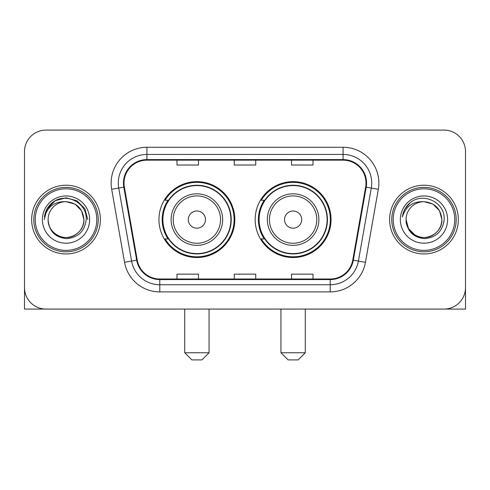 <?xml version="1.0" encoding="UTF-8"?>
<svg xmlns="http://www.w3.org/2000/svg" width="490" height="490" viewBox="0 0 490 490"><rect width="100%" height="100%" fill="white"/><g stroke="black" fill="none" stroke-linecap="round" stroke-linejoin="round"><path stroke-width="0.73" d="M255.168 219.587A37.944 37.944 0 0 0 293.112 257.526A37.944 37.944 0 0 0 331.05 219.587A37.944 37.944 0 0 0 293.112 181.643A37.944 37.944 0 0 0 255.168 219.587M158.95 219.587A37.944 37.944 0 0 0 196.888 257.526A37.944 37.944 0 0 0 234.833 219.587A37.944 37.944 0 0 0 196.888 181.643A37.944 37.944 0 0 0 158.95 219.587M168.046 238.912A34.723 34.723 0 0 1 168.046 200.257M264.263 238.912A34.723 34.723 0 0 1 264.263 200.257M24.5 151.575L24.5 287.599A21.474 21.474 0 0 0 45.974 309.074L444.026 309.074A21.474 21.474 0 0 0 465.5 287.599L465.5 151.575A21.474 21.474 0 0 0 444.026 130.095L45.974 130.095A21.474 21.474 0 0 0 24.5 151.575L24.5 287.599M31.66 219.587A34.361 34.361 0 0 0 66.021 253.949A34.361 34.361 0 0 0 100.389 219.587A34.361 34.361 0 0 0 66.021 185.22A34.361 34.361 0 0 0 31.66 219.587A34.361 34.361 0 0 0 66.021 253.949A34.361 34.361 0 0 0 100.389 219.587A34.361 34.361 0 0 0 66.021 185.22A34.361 34.361 0 0 0 31.66 219.587M389.611 219.587A34.361 34.361 0 0 0 423.979 253.949A34.361 34.361 0 0 0 458.34 219.587A34.361 34.361 0 0 0 423.979 185.22A34.361 34.361 0 0 0 389.611 219.587A34.361 34.361 0 0 0 423.979 253.949A34.361 34.361 0 0 0 458.34 219.587A34.361 34.361 0 0 0 423.979 185.22A34.361 34.361 0 0 0 389.611 219.587M124.013 183.076A22.908 22.908 0 0 1 146.92 160.163L343.08 160.163A22.908 22.908 0 0 1 365.638 187.051L352.763 260.074A22.908 22.908 0 0 1 330.205 279.006L159.795 279.006A22.908 22.908 0 0 1 137.237 260.074L124.362 187.051A22.908 22.908 0 0 1 124.013 183.076M123.437 183.076A23.483 23.483 0 0 0 123.792 187.149L136.673 260.172A23.483 23.483 0 0 0 159.795 279.576L330.205 279.576A23.483 23.483 0 0 0 353.327 260.172L366.208 187.149A23.483 23.483 0 0 0 343.08 159.593L146.92 159.593A23.483 23.483 0 0 0 123.437 183.076M111.671 189.287A35.794 35.794 0 0 1 146.92 147.276L343.08 147.276A35.794 35.794 0 0 1 378.329 189.287L365.454 262.315A35.794 35.794 0 0 1 330.205 291.893L159.795 291.893A35.794 35.794 0 0 1 124.546 262.315L111.671 189.287L118.721 188.044A28.634 28.634 0 0 1 146.92 154.436L343.08 154.436A28.634 28.634 0 0 1 371.279 188.044L358.404 261.072A28.634 28.634 0 0 1 330.205 284.733L159.795 284.733A28.634 28.634 0 0 1 131.596 261.072L118.721 188.044A28.634 28.634 0 0 1 118.286 183.076M444.026 130.095L45.974 130.095M45.974 309.074L444.026 309.074M382.457 309.074L465.5 309.074L465.5 151.575M353.327 260.172L358.404 261.072L371.279 188.044L378.329 189.287M234.263 160.163L234.263 165.014L255.737 165.014L255.737 160.163M176.988 160.163L176.988 165.014L198.468 165.014L198.468 160.163M291.532 160.163L291.532 165.014L313.012 165.014L313.012 160.163M255.737 279.006L255.737 274.155L234.263 274.155L234.263 279.006M198.468 279.006L198.468 274.155L176.988 274.155L176.988 279.006M313.012 279.006L313.012 274.155L291.532 274.155L291.532 279.006M24.5 280.439L24.5 309.074L107.543 309.074M96.806 219.587A30.784 30.784 0 0 0 66.021 188.803A30.784 30.784 0 0 0 35.237 219.587A30.784 30.784 0 0 0 66.021 250.372A30.784 30.784 0 0 0 96.806 219.587M98.239 219.587A32.218 32.218 0 0 0 66.021 187.37A32.218 32.218 0 0 0 33.804 219.587A32.218 32.218 0 0 0 66.021 251.799A32.218 32.218 0 0 0 98.239 219.587M83.919 219.587C82.859 208.716 76.893 202.75 66.021 201.69L74.97 204.085L81.524 210.639L83.919 219.587L81.524 210.639L74.97 204.085L66.021 201.69L74.97 204.085L81.524 210.639L83.919 219.587L81.524 210.639L74.97 204.085L66.021 201.69L74.97 204.085L81.524 210.639L83.919 219.587L81.524 210.639L74.97 204.085L66.021 201.69L74.97 204.085L81.524 210.639L83.919 219.587C84.531 232.817 68.226 242.232 57.073 235.084C51.352 231.501 48.369 226.337 48.124 219.587C48.982 231.256 55.248 237.601 66.928 238.63C78.394 237.393 84.813 231.041 86.179 219.587C87.508 202.542 65.17 191.7 52.301 202.682C47.812 206.437 45.178 211.202 44.406 216.978C47.781 206.321 54.99 201.225 66.021 201.69L74.97 204.085L81.524 210.639L83.919 219.587C84.531 232.817 68.226 242.232 57.073 235.084C51.352 231.501 48.369 226.337 48.124 219.587C47.518 232.817 63.816 242.232 74.97 235.084C80.697 231.501 83.68 226.337 83.919 219.587C83.68 226.337 80.697 231.501 74.97 235.084C63.816 242.232 47.518 232.817 48.124 219.587C48.369 226.337 51.352 231.501 57.073 235.084C68.226 242.232 84.531 232.817 83.919 219.587C84.531 232.817 68.226 242.232 57.073 235.084C51.352 231.501 48.369 226.337 48.124 219.587C48.369 226.337 51.352 231.501 57.073 235.084C68.226 242.232 84.531 232.817 83.919 219.587C83.68 226.337 80.697 231.501 74.97 235.084C63.816 242.232 47.518 232.817 48.124 219.587C47.518 232.817 63.816 242.232 74.97 235.084C80.697 231.501 83.68 226.337 83.919 219.587C83.68 226.337 80.697 231.501 74.97 235.084C63.816 242.232 47.518 232.817 48.124 219.587C48.369 226.337 51.352 231.501 57.073 235.084C68.226 242.232 84.531 232.817 83.919 219.587C83.68 226.337 80.697 231.501 74.97 235.084C63.816 242.232 47.518 232.817 48.124 219.587C48.369 226.337 51.352 231.501 57.073 235.084C68.226 242.232 84.531 232.817 83.919 219.587C84.531 232.817 68.226 242.232 57.073 235.084C51.352 231.501 48.369 226.337 48.124 219.587A17.897 17.897 0 0 1 66.021 201.69L74.97 204.085L81.524 210.639L83.919 219.587C84.635 233.479 66.775 242.703 55.872 234.33M42.397 219.587A23.624 23.624 0 0 0 66.021 243.212A23.624 23.624 0 0 0 89.646 219.587A23.624 23.624 0 0 0 66.021 195.963A23.624 23.624 0 0 0 42.397 219.587M52.295 202.689L47.016 208.967M46.862 209.242L55.137 200.729L66.021 197.813L76.912 200.729L84.88 208.697L87.796 219.587L84.88 208.697L76.912 200.729L66.021 197.813L55.137 200.729L47.169 208.697L44.247 219.587M46.691 209.573L47.163 208.709L46.691 209.573M201.905 359.905L191.878 359.905L184.718 352.745L209.059 352.745L201.905 359.905M205.482 219.587A8.593 8.593 0 0 0 196.888 210.994A8.593 8.593 0 0 0 188.301 219.587A8.593 8.593 0 0 0 196.888 228.175A8.593 8.593 0 0 0 205.482 219.587M222.662 219.587A25.774 25.774 0 0 0 196.888 193.813A25.774 25.774 0 0 0 171.12 219.587A25.774 25.774 0 0 0 196.888 245.355A25.774 25.774 0 0 0 222.662 219.587A25.774 25.774 0 0 1 196.888 245.355A25.774 25.774 0 0 1 171.12 219.587M230.894 219.587A34.006 34.006 0 0 0 196.888 185.581A34.006 34.006 0 0 0 162.888 219.587A34.006 34.006 0 0 0 196.888 253.593A34.006 34.006 0 0 0 230.894 219.587M234.116 219.587A37.228 37.228 0 0 1 165.075 238.912L168.523 238.912A34.325 34.325 0 0 0 219.6 245.325A34.325 34.325 0 0 0 219.6 193.844A34.325 34.325 0 0 0 168.523 200.257L165.075 200.257A37.228 37.228 0 0 1 234.116 219.587M298.122 359.905L288.096 359.905L280.942 352.745L305.282 352.745L298.122 359.905M301.699 219.587A8.593 8.593 0 0 0 293.112 210.994A8.593 8.593 0 0 0 284.519 219.587A8.593 8.593 0 0 0 293.112 228.175A8.593 8.593 0 0 0 301.699 219.587M318.88 219.587A25.774 25.774 0 0 0 293.112 193.813A25.774 25.774 0 0 0 267.338 219.587A25.774 25.774 0 0 0 293.112 245.355A25.774 25.774 0 0 0 318.88 219.587A25.774 25.774 0 0 1 293.112 245.355A25.774 25.774 0 0 1 267.338 219.587M327.112 219.587A34.006 34.006 0 0 0 293.112 185.581A34.006 34.006 0 0 0 259.106 219.587A34.006 34.006 0 0 0 293.112 253.593A34.006 34.006 0 0 0 327.112 219.587M330.334 219.587A37.228 37.228 0 0 1 261.293 238.912L264.741 238.912A34.325 34.325 0 0 0 315.817 245.325A34.325 34.325 0 0 0 315.817 193.844A34.325 34.325 0 0 0 264.741 200.257L261.293 200.257A37.228 37.228 0 0 1 330.334 219.587M454.763 219.587A30.784 30.784 0 0 0 423.979 188.803A30.784 30.784 0 0 0 393.194 219.587A30.784 30.784 0 0 0 423.979 250.372A30.784 30.784 0 0 0 454.763 219.587M456.196 219.587A32.218 32.218 0 0 0 423.979 187.37A32.218 32.218 0 0 0 391.761 219.587A32.218 32.218 0 0 0 423.979 251.799A32.218 32.218 0 0 0 456.196 219.587M423.979 201.69C434.844 202.75 440.81 208.716 441.876 219.587C441.631 226.337 438.648 231.501 432.927 235.084C421.774 242.232 405.469 232.817 406.081 219.587A17.897 17.897 0 0 1 423.979 201.69L432.927 204.085L439.475 210.639L441.876 219.587L439.475 210.639L432.927 204.085L423.979 201.69L432.927 204.085L439.475 210.639L441.876 219.587L439.475 210.639L432.927 204.085L423.979 201.69L432.927 204.085L439.475 210.639L441.876 219.587L439.475 210.639L432.927 204.085L423.979 201.69L432.927 204.085L439.475 210.639L441.876 219.587L439.475 210.639L432.927 204.085L423.979 201.69L432.927 204.085L439.475 210.639L441.876 219.587C442.482 232.817 426.184 242.232 415.03 235.084C409.303 231.501 406.32 226.337 406.081 219.587C406.939 231.256 413.205 237.601 424.885 238.63C436.351 237.393 442.764 231.041 444.136 219.587C445.465 202.542 423.127 191.7 410.252 202.682C405.763 206.437 403.135 211.202 402.363 216.978C405.738 206.321 412.941 201.225 423.979 201.69L432.927 204.085L439.475 210.639L441.876 219.587C442.482 232.817 426.184 242.232 415.03 235.084C409.303 231.501 406.32 226.337 406.081 219.587C405.469 232.817 421.774 242.232 432.927 235.084C438.648 231.501 441.631 226.337 441.876 219.587C441.631 226.337 438.648 231.501 432.927 235.084C421.774 242.232 405.469 232.817 406.081 219.587C406.32 226.337 409.303 231.501 415.03 235.084C426.184 242.232 442.482 232.817 441.876 219.587C442.482 232.817 426.184 242.232 415.03 235.084C409.303 231.501 406.32 226.337 406.081 219.587L408.476 228.536L415.03 235.084M413.829 234.33C424.726 242.703 442.593 233.479 441.876 219.587C441.631 226.337 438.648 231.501 432.927 235.084C421.774 242.232 405.469 232.817 406.081 219.587C406.32 226.337 409.303 231.501 415.03 235.084C426.184 242.232 442.482 232.817 441.876 219.587C441.631 226.337 438.648 231.501 432.927 235.084C421.774 242.232 405.469 232.817 406.081 219.587C406.32 226.337 409.303 231.501 415.03 235.084C426.184 242.232 442.482 232.817 441.876 219.587C442.482 232.817 426.184 242.232 415.03 235.084C409.303 231.501 406.32 226.337 406.081 219.587M400.355 219.587A23.624 23.624 0 0 0 423.979 243.212A23.624 23.624 0 0 0 447.603 219.587A23.624 23.624 0 0 0 423.979 195.963A23.624 23.624 0 0 0 400.355 219.587M410.246 202.689L404.973 208.967M404.642 209.573L405.12 208.709L404.642 209.573M343.08 147.276L343.08 159.593M118.721 188.044L123.792 187.149M159.795 291.893L159.795 279.576M330.205 279.576L330.205 291.893M124.546 262.315L136.673 260.172M366.208 187.149L371.279 188.044M146.92 147.276L146.92 159.593M358.404 261.072L365.454 262.315M220.567 219.587A23.673 23.673 0 0 0 196.888 195.908A23.673 23.673 0 0 0 173.215 219.587A23.673 23.673 0 0 0 196.888 243.261A23.673 23.673 0 0 0 220.567 219.587M316.785 219.587A23.673 23.673 0 0 0 293.112 195.908A23.673 23.673 0 0 0 269.433 219.587A23.673 23.673 0 0 0 293.112 243.261A23.673 23.673 0 0 0 316.785 219.587M209.059 309.074L209.059 352.745M184.718 309.074L184.718 352.745M305.282 309.074L305.282 352.745M280.942 309.074L280.942 352.745"/></g></svg>
